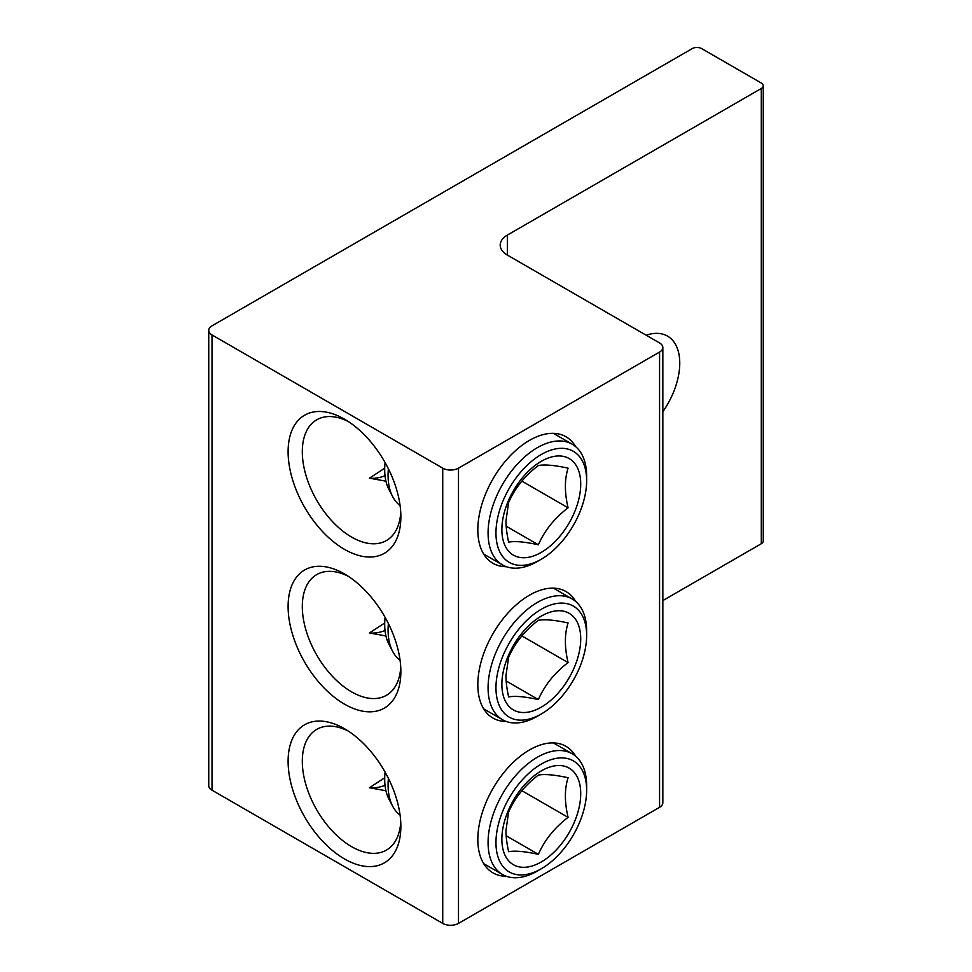 <?xml version="1.0" encoding="UTF-8"?>
<svg xmlns="http://www.w3.org/2000/svg" width="972" height="972" viewBox="0 0 972 972"><rect width="100%" height="100%" fill="white"/><g stroke="black" fill="none" stroke-linecap="round" stroke-linejoin="round"><path stroke-width="1.46" d="M761.295 83.021A6.695 3.864 180 0 1 763.251 85.743A6.695 3.864 180 0 1 761.295 88.476L507.396 235.066A24.531 14.167 0 0 0 500.203 245.078A24.531 14.167 0 0 0 507.396 255.101L659.575 342.958A11.154 6.439 180 0 1 662.843 347.514A11.154 6.439 180 0 1 659.575 352.058L458.505 468.152A11.154 6.439 180 0 1 442.734 468.152L212.018 334.951A11.154 6.439 180 0 1 208.749 330.395A11.154 6.439 180 0 1 212.018 325.839L692.222 48.6A6.695 3.864 180 0 1 701.675 48.6L761.295 83.021M662.843 600.575L761.295 543.725A6.695 3.864 0 0 0 763.251 540.991L763.251 85.743M208.749 330.395L208.749 785.643A11.154 6.439 0 0 0 212.018 790.2L442.734 923.4A11.154 6.439 0 0 0 458.505 923.4L659.575 807.319A11.154 6.439 0 0 0 662.843 802.763L662.843 347.514M646.198 335.243A59.098 34.117 -60 0 1 667.521 336.118A59.098 34.117 -60 0 1 679.756 363.176A59.098 34.117 -60 0 1 662.843 411.727M400.743 822.081A69.692 40.241 60 0 1 386.431 850.099A69.692 40.241 60 0 1 332.728 831.424A69.692 40.241 60 0 1 302.304 761.283A69.692 40.241 60 0 1 316.738 729.377A69.692 40.241 60 0 1 348.158 730.993M400.865 826.382A79.728 46.036 -120 0 0 344.489 728.733A79.728 46.036 -120 0 0 288.101 761.283A79.728 46.036 -120 0 0 344.489 858.932A79.728 46.036 -120 0 0 400.865 826.382M400.865 671.603A79.728 46.036 -120 0 0 344.489 573.954A79.728 46.036 -120 0 0 288.101 606.504A79.728 46.036 -120 0 0 344.489 704.153A79.728 46.036 -120 0 0 400.865 671.603M400.865 516.812A79.728 46.036 -120 0 0 344.489 419.163A79.728 46.036 -120 0 0 288.101 451.713A79.728 46.036 -120 0 0 344.489 549.362A79.728 46.036 -120 0 0 400.865 516.812M384.705 777.807L369.433 787.733L385.933 790.746M575.643 756.204A73.046 42.173 120 0 0 529.473 749.947A73.046 42.173 120 0 0 477.823 839.407A73.046 42.173 120 0 0 506.327 876.27M575.643 601.425A73.046 42.173 120 0 0 529.473 595.168A73.046 42.173 120 0 0 477.823 684.628A73.046 42.173 120 0 0 506.327 721.479M575.643 446.634A73.046 42.173 120 0 0 529.473 440.377A73.046 42.173 120 0 0 477.823 529.837A73.046 42.173 120 0 0 506.327 566.7M400.743 667.302A69.692 40.241 60 0 1 386.431 695.308A69.692 40.241 60 0 1 332.728 676.646A69.692 40.241 60 0 1 302.304 606.504A69.692 40.241 60 0 1 316.738 574.598A69.692 40.241 60 0 1 348.158 576.214M384.705 623.016L369.433 632.942L385.933 635.967M369.433 787.733A63.01 36.377 120 0 0 385.021 785.315M369.433 632.942A63.01 36.377 120 0 0 385.021 630.536M400.743 512.511A69.692 40.241 60 0 1 386.431 540.529A69.692 40.241 60 0 1 332.728 521.855A69.692 40.241 60 0 1 302.304 451.713A69.692 40.241 60 0 1 316.738 419.807A69.692 40.241 60 0 1 348.158 421.423M385.933 481.176L369.433 478.163L384.705 468.237M369.433 478.163A63.01 36.377 120 0 0 385.021 475.745M568.085 468.164C554.599 465.211 544.685 464.337 538.354 465.515C524.868 475.77 514.953 488.102 508.623 502.488L505.975 520.773C505.914 526.63 506.801 533.737 508.623 542.133C514.953 540.942 524.868 541.829 538.354 544.782C544.685 530.396 554.599 518.064 568.085 507.809C564.501 492.525 564.501 479.318 568.085 468.164M501.868 529.606A55.756 32.185 -60 0 1 541.295 461.323A55.756 32.185 -60 0 1 580.721 484.08A55.756 32.185 -60 0 1 541.295 552.375A55.756 32.185 -60 0 1 501.868 529.606M538.354 544.782L506.169 526.204M568.085 507.809L521.915 481.152M586.638 480.666L586.638 476.122A69.692 40.241 120 0 0 572.204 444.216A69.692 40.241 120 0 0 518.489 462.891A69.692 40.241 120 0 0 488.078 533.02A69.692 40.241 120 0 0 502.512 564.926A69.692 40.241 120 0 0 537.358 561.476L541.295 559.204A64.116 37.021 -60 0 1 495.963 533.02A64.116 37.021 -60 0 1 541.295 454.495A64.116 37.021 -60 0 1 586.638 480.666A64.116 37.021 -60 0 1 541.295 559.204M388.387 468.771A69.692 40.241 120 0 0 388.083 475.296A69.692 40.241 120 0 0 392.627 496.558A69.692 40.241 120 0 0 400.087 505.586M385.021 463.085A97.407 97.407 0 0 1 385.07 462.526A65.136 37.604 120 0 0 385.021 463.085A65.136 37.604 120 0 0 384.693 469.61A65.136 37.604 120 0 0 388.946 489.487L392.627 496.558M568.085 622.955C554.599 620.002 544.685 619.115 538.354 620.294C524.868 630.561 514.953 642.881 508.623 657.279L505.975 675.564C505.914 681.408 506.801 688.528 508.623 696.912C514.953 695.733 524.868 696.62 538.354 699.573C544.685 685.175 554.599 672.855 568.085 662.588C564.501 647.316 564.501 634.096 568.085 622.955M501.868 684.397A55.756 32.185 -60 0 1 541.295 616.102A55.756 32.185 -60 0 1 580.721 638.871A55.756 32.185 -60 0 1 541.295 707.154A55.756 32.185 -60 0 1 501.868 684.397M538.354 699.573L506.169 680.995M568.085 662.588L521.915 635.931M586.638 635.457L586.638 630.901A69.692 40.241 120 0 0 572.204 598.995A69.692 40.241 120 0 0 518.489 617.67A69.692 40.241 120 0 0 488.078 687.812A69.692 40.241 120 0 0 502.512 719.717A69.692 40.241 120 0 0 537.358 716.267L541.295 713.983A64.116 37.021 -60 0 1 495.963 687.812A64.116 37.021 -60 0 1 541.295 609.274A64.116 37.021 -60 0 1 586.638 635.457A64.116 37.021 -60 0 1 541.295 713.983M388.387 623.55A69.692 40.241 120 0 0 388.083 630.075A69.692 40.241 120 0 0 392.627 651.337A69.692 40.241 120 0 0 400.087 660.365M385.021 617.876A97.407 97.407 0 0 1 385.07 617.305A65.136 37.604 120 0 0 385.021 617.876A65.136 37.604 120 0 0 384.693 624.401A65.136 37.604 120 0 0 388.946 644.266L392.627 651.337M568.085 777.734C554.599 774.781 544.685 773.906 538.354 775.085C524.868 785.34 514.953 797.672 508.623 812.057L505.975 830.343C505.914 836.199 506.801 843.307 508.623 851.703C514.953 850.512 524.868 851.399 538.354 854.352C544.685 839.966 554.599 827.634 568.085 817.367C564.501 802.094 564.501 788.887 568.085 777.734M501.868 839.176A55.756 32.185 -60 0 1 541.295 770.893A55.756 32.185 -60 0 1 580.721 793.65A55.756 32.185 -60 0 1 541.295 861.945A55.756 32.185 -60 0 1 501.868 839.176M538.354 854.352L506.169 835.774M568.085 817.367L521.915 790.722M586.638 790.236L586.638 785.692A69.692 40.241 120 0 0 572.204 753.786A69.692 40.241 120 0 0 518.489 772.461A69.692 40.241 120 0 0 488.078 842.59A69.692 40.241 120 0 0 502.512 874.496A69.692 40.241 120 0 0 537.358 871.046L541.295 868.774A64.116 37.021 -60 0 1 495.963 842.59A64.116 37.021 -60 0 1 541.295 764.065A64.116 37.021 -60 0 1 586.638 790.236A64.116 37.021 -60 0 1 541.295 868.774M388.387 778.341A69.692 40.241 120 0 0 388.083 784.866A69.692 40.241 120 0 0 392.627 806.128A69.692 40.241 120 0 0 400.087 815.156M385.021 772.655A97.407 97.407 0 0 1 385.07 772.096A65.136 37.604 120 0 0 385.021 772.655A65.136 37.604 120 0 0 384.693 779.179A65.136 37.604 120 0 0 388.946 799.057L392.627 806.128M761.295 88.476L761.295 543.725M442.734 468.152L442.734 923.4M212.018 790.2L212.018 334.951M458.505 923.4L458.505 468.152M659.575 352.058L659.575 807.319M507.396 255.101L507.396 235.066M572.204 444.216L553.396 433.354M502.512 564.926L483.692 554.064M572.204 598.995L553.396 588.133M502.512 719.717L483.692 708.855M572.204 753.786L553.396 742.924M502.512 874.496L483.692 863.634"/></g></svg>
